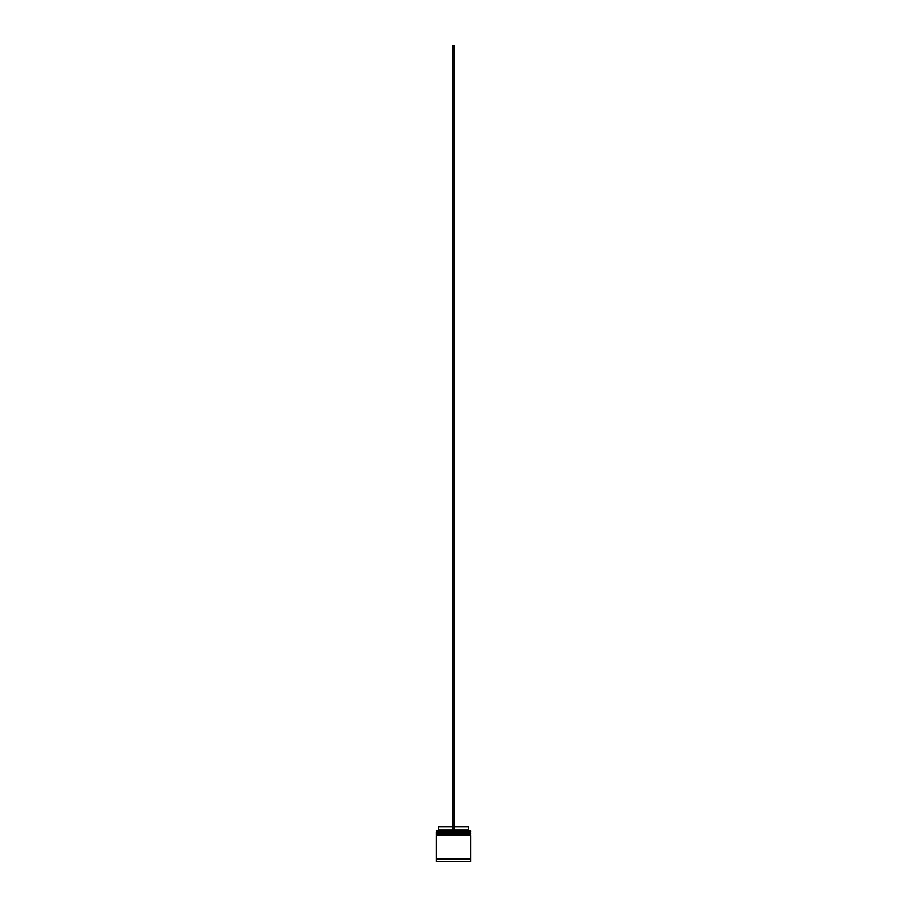 <?xml version="1.0" encoding="UTF-8"?>
<svg xmlns="http://www.w3.org/2000/svg" width="907" height="907" viewBox="0 0 907 907"><rect width="100%" height="100%" fill="white"/><g stroke="black" fill="none" stroke-linecap="round" stroke-linejoin="round"><path stroke-width="1.36" d="M470.257 832.535L436.743 832.535L470.665 832.955L436.743 832.535L470.665 832.955L436.743 833.499L470.665 833.091L436.335 833.091L436.335 832.127L470.257 832.535L436.335 832.127L470.665 832.127L470.665 830.891L436.335 830.891L470.665 830.891L470.257 832.535M470.257 834.599L436.743 834.599L470.665 835.007L436.743 834.599L470.665 835.007L436.743 835.562L470.665 835.154L436.335 835.154L436.335 834.191L470.257 834.599L436.335 834.191L470.665 834.191L470.665 833.499L436.335 833.499L436.335 834.191L436.335 833.499L470.665 833.499L470.257 834.599M436.403 859.314L470.597 859.314L470.597 858.634L436.403 859.314M470.665 861.514L436.471 861.65L470.529 861.65L470.665 859.314L436.335 859.314L436.335 861.514L470.665 861.514L436.471 861.65L436.335 859.314L470.665 859.314L470.665 861.514M436.471 830.755L436.335 832.127L436.471 830.755L452.808 830.755L436.471 830.755M470.665 858.634L470.665 835.562L436.335 835.562L436.335 858.634L470.665 858.634L436.335 858.634L436.335 835.562L470.665 835.562L470.665 858.634M468.466 826.64L468.466 830.064L469.157 830.755L468.466 830.064L454.192 830.064L468.466 830.064L468.466 826.64L454.192 826.64L468.466 826.64M452.808 830.064L438.535 830.064L452.808 830.064M452.808 826.64L438.535 826.64L452.808 826.64M452.808 830.755L454.192 830.755L454.192 45.35L454.192 830.755L452.808 830.755L452.808 45.35L454.192 45.35L452.808 45.35L452.808 830.755M438.535 826.64L438.535 830.064L437.843 830.755"/></g></svg>
